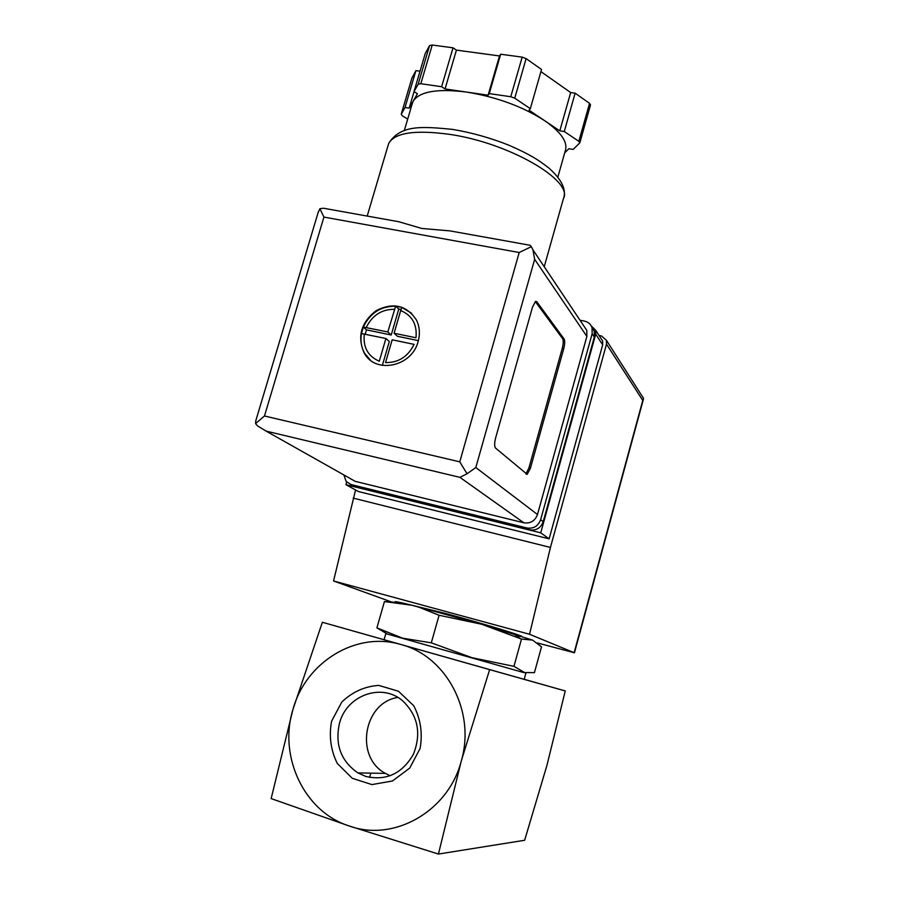<?xml version="1.0" encoding="UTF-8"?>
<svg xmlns="http://www.w3.org/2000/svg" width="899" height="899" viewBox="0 0 899 899"><rect width="100%" height="100%" fill="white"/><g stroke="black" fill="none" stroke-linecap="round" stroke-linejoin="round"><path stroke-width="1.35" d="M292.962 709.412L271.15 798.593L349.385 826.046L438.431 854.05L461.243 761.105C476.021 711.536 446.185 656.034 400.999 644.549C356.296 631.019 305.851 661.9 292.962 709.412C278.285 756.34 304.098 811.921 349.385 826.046C393.987 842.217 448.444 811.258 461.243 761.105L489.64 669.631L322.359 622.277L292.962 709.412M387.323 633.997L376.906 627.873L402.628 638.189L431.306 642.83L472.02 657.72L513.958 666.339L525.87 673.261L524.184 679.352L322.359 622.277M384.087 639.706L385.828 633.626L523.668 672.553L534.422 672.654L541.513 646.853L532.59 640.11L521.499 639.054L481.392 624.176L439.083 615.264L418.9 607.196L412 605.252L384.435 601.555L393.548 602.161M532.59 640.11L481.392 624.176L412 605.252C397.931 601.791 392.571 600.847 395.908 602.409M513.958 666.339L521.499 639.054M431.306 642.83L439.083 615.264M376.906 627.873L384.435 601.555M390.256 775.781L385.379 773.387C354.352 757.014 363.589 702.456 397.852 697.444M365.713 776.41L357.914 772.915C340.912 761.082 334.765 744.518 339.496 723.245C346.598 695.197 381.805 682.453 402.718 700.872C418.08 715.739 421.609 733.618 413.293 754.519C401.977 773.792 386.109 781.085 365.713 776.41M331.574 721.268L341.744 702.119C352.296 691.938 364.623 686.364 378.726 685.409L398.426 691.219L413.731 705.737C420.642 719.02 422.766 733.258 420.103 748.462L409.73 768.072L392.492 780.973L371.939 784.591L352.239 778.287L337.294 763.465C330.731 750.182 328.832 736.124 331.574 721.268M524.196 679.318L565.246 690.938L546.963 765.307L524.645 840.273L438.431 854.05M565.246 690.938L489.64 669.631M591.295 325.977L595.666 330.248L595.711 334.181L540.737 532.837L345.958 484.696L346.722 482.111M599.049 335.473L601.498 335.956L606.454 340.339L606.499 344.148L550.435 547.446L529.545 634.267L574.439 652.798L537.433 642.954M391.054 601.802L333.551 580.968L355.554 489.955M521.858 636.402C519.487 634.705 481.145 623.108 447.736 614.039L408.292 604.342M516.352 635.784L522.162 636.717M333.551 580.968L529.545 634.267M353.183 498.113L550.435 547.446M600.79 338.159L602.622 340.979L602.678 344.834L549.12 538.849L358.454 491.539L345.958 484.696M643.515 398.291L642.763 400.437L606.499 344.148M540.737 532.837L549.12 538.849M418.125 341.519C420.226 333.9 419.676 326.764 416.495 320.111C406.685 305.255 393.256 302.086 376.198 310.604C361.038 322.471 357.027 336.597 364.162 352.97C375.231 374.366 411.922 366.848 418.125 341.519M370.399 360.151L364.713 353.419C361.297 347.407 360.207 340.788 361.454 333.551L363.365 327.056C370.107 313.009 380.861 306.076 395.616 306.244L401.651 307.267L411.675 313.346M414.068 344.373L392.178 339.8L385.536 362.589C398.471 362.758 407.977 356.689 414.068 344.373M364.32 333.99C362.893 347.104 367.871 356.195 379.277 361.241L385.907 338.496L361.454 333.551M363.365 327.056L387.817 331.945L395.616 306.244M394.088 333.248L415.979 337.777C417.293 324.505 412.203 315.425 400.696 310.56L394.088 333.248L397.448 336.293L418.372 340.642M401.887 307.492L400.696 310.56M519.195 252.518L323.921 217.075L319.875 208.703L323.494 208.231L398.751 221.727L421.833 228.47L449.927 230.886L530.073 245.27L531.343 246.674L519.195 252.518L459.771 461.839L467.042 473.773L459.917 477.347L523.859 522.791L355.195 481.336L350.88 478.909M583.844 325.977L586.777 330.36L586.878 336.417L537.49 514.52C535.006 520.959 530.466 523.712 523.859 522.791M536.782 301.682L564.123 339.013C565.01 340.845 564.875 344.081 563.729 348.7L530.388 468.334L527.185 474.357L495.551 448.073C494.338 446.421 494.36 443.027 495.63 437.903L532.511 307.065L535.568 301.367L536.782 301.682L535.456 301.423M510.767 96.721L514.745 98.182L530.331 108.678L529.05 110.195L544.592 120.635C522.544 106.475 496.506 96.957 466.48 92.058L488.123 95.193L489.27 93.62L510.767 96.721L522.162 57.131L526.117 58.615L541.535 69.481L530.331 108.678M445.05 88.956L466.48 92.058C437.498 88.45 419.743 91.451 413.237 101.048L417.417 93.766L414.001 91.597L418.181 84.203L420.833 83.719L441.623 86.72L445.05 88.956L456.422 50.119L499.484 55.94L500.676 54.232L522.162 57.131M407.697 119.106L402.494 115.915L401.224 114.24L405.033 107.487L409.18 108.105L413.237 101.048L411.967 104.621M557.852 177.092L565.246 150.92C568.157 142.379 561.279 132.288 544.592 120.635L559.807 130.849L564.28 131.524L578.844 141.334L579.833 142.817L573.191 149.403L568.842 148.728L564.707 152.841M323.494 208.231L330.911 209.557M526.522 244.629L530.073 245.27M591.857 327.191L594.239 331.102L594.318 337.035L543.21 521.667C540.76 528.061 536.242 530.792 529.668 529.859L354.835 486.662L350.824 484.505M580.001 320.235L584.462 321.1C588.249 321.966 590.789 324.191 592.07 327.775L592.138 333.754L540.636 519.723C538.153 526.162 533.613 528.915 526.994 527.983L351.026 484.55L346.171 481.516L343.879 474.964M531.343 246.674L532.927 249.81L534.658 259.328L475.807 467.536L467.042 473.773M459.917 477.347L266.082 431.104L257.575 425.924L255.563 423.598L255.9 420.429M317.976 213.063L319.875 208.703M323.921 217.075L264.475 415.99L255.563 423.598M564.28 131.524L575.135 93.181L589.553 103.34L590.508 104.913L579.855 142.727M559.807 130.849L570.674 92.552L575.135 93.181M540.928 71.628L570.674 92.552M489.27 93.62L500.676 54.232M488.123 95.193L499.484 55.94M441.623 86.72L453.029 47.816L456.422 50.119M414.001 91.597L425.227 53.547L429.565 45.579L432.228 45.017L453.029 47.816M409.18 108.105L414.046 91.631M405.033 107.487L415.911 70.639L420.013 71.223M411.911 78.089L415.911 70.639M535.298 301.536L562.639 338.709C563.527 340.552 563.403 343.778 562.246 348.396L528.904 467.986L525.937 473.885M382.356 365.41L389.323 341.508L385.907 338.496M365.219 334.181L366.489 329.866L363.084 326.921M366.489 329.866L391.222 335.001L387.817 331.945M391.222 335.001L398.774 309.054L395.65 306.042M398.774 309.054L401.033 309.514M642.763 400.437L574.158 652.629M595.711 334.181L602.678 344.834M394.425 309.301C381.603 309.278 372.208 315.347 366.23 327.483M367.197 216.063L388.683 143.424C400.505 124.5 422.429 126.478 452.253 129.355C471.481 132.546 490.427 137.85 509.104 145.29C530.612 154.718 538.58 160.067 548.761 167.944C565.235 182.475 565.774 192.914 563.381 198.758C574.068 181.036 509.553 142.896 449.286 134.311C414.956 129.692 394.762 132.726 388.683 143.424L387.896 146.099M475.807 467.536L537.49 514.52M534.658 259.328L586.878 336.417M264.475 415.99L459.771 461.839M266.082 431.104L355.195 481.336M592.138 333.754L594.318 337.035M540.636 519.723L543.21 521.667M526.994 527.983L529.668 529.859M351.026 484.55L354.835 486.662M578.844 141.334L589.553 103.34M514.745 98.182L526.117 58.615M420.833 83.719L432.228 45.017M418.181 84.203L429.565 45.579M401.246 114.195L411.978 77.865M562.246 348.396L563.729 348.7M562.639 338.709L564.123 339.013M528.904 467.986L530.388 468.334M513.486 633.75L520.06 638.425M515.824 634.087L514.891 634.75M357.914 772.915L385.379 773.387M370.838 773.14L369.624 777.421M643.448 399.1L574.45 652.786M643.482 398.291L606.454 340.339M595.666 330.248L602.622 340.979M563.381 198.758L544.232 266.722M592.07 327.775L594.239 331.102M532.927 249.81L586.777 330.36M318.381 211.703L255.619 421.35M412.708 102.104L404.269 130.703M401.224 114.24L411.956 77.921M526.241 474.144L527.185 474.357"/></g></svg>
